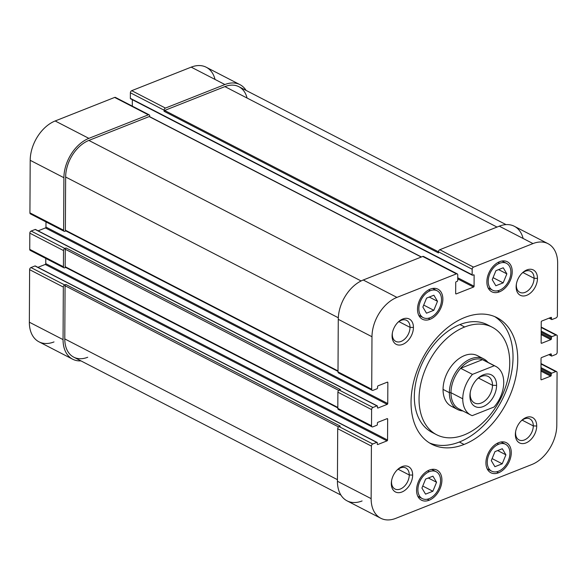<?xml version="1.0" encoding="UTF-8"?>
<svg xmlns="http://www.w3.org/2000/svg" width="587" height="587" viewBox="0 0 587 587"><rect width="100%" height="100%" fill="white"/><g stroke="black" fill="none" stroke-linecap="round" stroke-linejoin="round"><path stroke-width="0.88" d="M460.443 409.565A27.34 18.234 -62.7 0 1 450.977 392.718L449.371 392.666A28.477 18.989 -62.7 0 1 461.375 365.195A28.477 18.989 -62.7 0 1 483.776 358.914L477.458 355.656A28.477 18.989 117.3 0 0 455.057 361.937A28.477 18.989 117.3 0 0 443.053 389.401A28.477 18.989 117.3 0 0 451.33 406.27L457.647 409.528A28.477 18.989 -62.7 0 1 449.371 392.666A28.477 18.989 117.3 0 0 462.894 410.959A28.477 18.989 -62.7 0 1 457.647 409.528M534.075 278.282L522.929 272.529L534.075 278.282A11.828 7.888 -62.7 0 1 525.152 292.341A11.828 7.888 -62.7 0 1 516.34 285.297A11.828 7.888 117.3 0 0 519.781 292.304A11.828 7.888 117.3 0 0 529.085 289.692A11.828 7.888 117.3 0 0 534.075 278.282L537.472 278.392L534.075 278.282A11.828 7.888 117.3 0 0 530.633 271.275A11.828 7.888 117.3 0 0 521.748 273.491A11.828 7.888 -62.7 0 1 534.075 278.282M516.34 285.297L516.134 286.838A14.242 9.495 117.3 0 0 526.737 295.312A14.242 9.495 117.3 0 0 537.472 278.392A14.242 9.495 -62.7 0 1 526.737 295.312A14.242 9.495 -62.7 0 1 516.134 286.838A14.242 9.495 -62.7 0 1 526.869 269.917A14.242 9.495 -62.7 0 1 537.472 278.392A14.242 9.495 117.3 0 0 522.166 273.072A14.242 9.495 117.3 0 0 516.333 284.357A14.242 9.495 117.3 0 0 516.134 286.838L516.34 285.297A11.828 7.888 -62.7 0 1 516.435 283.77A11.828 7.888 117.3 0 0 516.34 285.297M392.299 334.37L392.087 335.911A14.242 9.495 117.3 0 0 402.689 344.386A14.242 9.495 117.3 0 0 413.431 327.465L410.027 327.355A11.828 7.888 -62.7 0 1 401.104 341.414A11.828 7.888 -62.7 0 1 392.299 334.37A11.828 7.888 117.3 0 0 395.733 341.377A11.828 7.888 117.3 0 0 405.045 338.772A11.828 7.888 117.3 0 0 410.027 327.355L398.889 321.61L410.027 327.355A11.828 7.888 117.3 0 0 406.593 320.355A11.828 7.888 117.3 0 0 397.7 322.571A11.828 7.888 -62.7 0 1 410.027 327.355L413.431 327.465A14.242 9.495 -62.7 0 1 402.689 344.386A14.242 9.495 -62.7 0 1 392.087 335.911A14.242 9.495 -62.7 0 1 402.821 318.99A14.242 9.495 -62.7 0 1 413.431 327.465A14.242 9.495 117.3 0 0 398.118 322.146A14.242 9.495 117.3 0 0 392.292 333.438A14.242 9.495 117.3 0 0 392.087 335.911L392.299 334.37A11.828 7.888 -62.7 0 1 392.395 332.851A11.828 7.888 117.3 0 0 392.299 334.37M533.297 425.905L522.159 420.153L533.297 425.905A11.828 7.888 -62.7 0 1 524.382 439.964A11.828 7.888 -62.7 0 1 515.569 432.92A11.828 7.888 117.3 0 0 519.011 439.927A11.828 7.888 117.3 0 0 528.315 437.315A11.828 7.888 117.3 0 0 533.297 425.905L536.701 426.015L533.297 425.905A11.828 7.888 117.3 0 0 529.863 418.898A11.828 7.888 117.3 0 0 520.97 421.114A11.828 7.888 -62.7 0 1 533.297 425.905M515.569 432.92L515.357 434.453A14.242 9.495 117.3 0 0 525.959 442.936A14.242 9.495 117.3 0 0 536.701 426.015A14.242 9.495 -62.7 0 1 525.959 442.936A14.242 9.495 -62.7 0 1 515.357 434.453A14.242 9.495 -62.7 0 1 526.099 417.533A14.242 9.495 -62.7 0 1 536.701 426.015A14.242 9.495 117.3 0 0 521.388 420.688A14.242 9.495 117.3 0 0 515.562 431.981A14.242 9.495 117.3 0 0 515.357 434.453L515.569 432.92A11.828 7.888 -62.7 0 1 515.665 431.394A11.828 7.888 117.3 0 0 515.569 432.92M391.522 481.993L391.316 483.527A14.242 9.495 117.3 0 0 401.919 492.009A14.242 9.495 117.3 0 0 412.654 475.088L409.256 474.978A11.828 7.888 -62.7 0 1 400.334 489.037A11.828 7.888 -62.7 0 1 391.522 481.993A11.828 7.888 117.3 0 0 394.963 489A11.828 7.888 117.3 0 0 404.267 486.388A11.828 7.888 117.3 0 0 409.256 474.978L398.111 469.226L409.256 474.978A11.828 7.888 117.3 0 0 405.815 467.971A11.828 7.888 117.3 0 0 396.929 470.187A11.828 7.888 -62.7 0 1 409.256 474.978L412.654 475.088A14.242 9.495 -62.7 0 1 401.919 492.009A14.242 9.495 -62.7 0 1 391.316 483.527A14.242 9.495 -62.7 0 1 402.051 466.614A14.242 9.495 -62.7 0 1 412.654 475.088A14.242 9.495 117.3 0 0 397.348 469.769A14.242 9.495 117.3 0 0 391.522 481.054A14.242 9.495 117.3 0 0 391.316 483.527L391.522 481.993A11.828 7.888 -62.7 0 1 391.617 480.467A11.828 7.888 117.3 0 0 391.522 481.993M464.06 444.454L459.35 442.018A71.196 47.481 -62.7 0 1 429.427 442.914A71.196 47.481 117.3 0 0 459.35 442.018L464.06 444.454A71.196 47.481 117.3 0 0 514.821 381.315A71.196 47.481 117.3 0 0 497.05 317.699A71.196 47.481 117.3 0 0 464.728 317.472A71.196 47.481 117.3 0 0 413.96 380.603A71.196 47.481 117.3 0 0 431.738 444.227A71.196 47.481 117.3 0 0 464.06 444.454A71.196 47.481 -62.7 0 1 411.039 402.066A71.196 47.481 -62.7 0 1 464.728 317.472A71.196 47.481 -62.7 0 1 517.749 359.853A71.196 47.481 -62.7 0 1 464.06 444.454M492.155 327.186L487.437 324.75A60.52 40.356 117.3 0 0 459.959 324.56L464.677 326.996A60.52 40.356 -62.7 0 1 492.155 327.186A60.52 40.356 -62.7 0 1 507.263 381.264A60.52 40.356 -62.7 0 1 464.112 434.93A60.52 40.356 -62.7 0 1 436.633 434.74A60.52 40.356 -62.7 0 1 421.525 380.662A60.52 40.356 -62.7 0 1 464.677 326.996L459.959 324.56A60.52 40.356 117.3 0 0 416.814 378.226A60.52 40.356 117.3 0 0 431.922 432.303L436.633 434.74M498.517 472.799L496.558 471.787L498.517 472.799A16.913 11.278 117.3 0 0 510.573 457.801A16.913 11.278 117.3 0 0 506.354 442.693A16.913 11.278 117.3 0 0 498.679 442.642A16.913 11.278 117.3 0 0 486.623 457.633A16.913 11.278 117.3 0 0 490.842 472.74A16.913 11.278 117.3 0 0 498.517 472.799A16.913 11.278 -62.7 0 1 485.926 462.732A16.913 11.278 -62.7 0 1 498.679 442.642A16.913 11.278 -62.7 0 1 511.27 452.702A16.913 11.278 -62.7 0 1 498.517 472.799M430.11 319.284L428.143 318.271L430.11 319.284A16.913 11.278 117.3 0 0 442.165 304.286A16.913 11.278 117.3 0 0 437.946 289.178A16.913 11.278 117.3 0 0 430.264 289.127A16.913 11.278 117.3 0 0 418.208 304.117A16.913 11.278 117.3 0 0 422.435 319.233A16.913 11.278 117.3 0 0 430.11 319.284A16.913 11.278 -62.7 0 1 417.518 309.217A16.913 11.278 -62.7 0 1 430.264 289.127A16.913 11.278 -62.7 0 1 442.862 299.194A16.913 11.278 -62.7 0 1 430.11 319.284M499.464 291.842L497.505 290.829L499.464 291.842A16.913 11.278 117.3 0 0 511.526 276.851A16.913 11.278 117.3 0 0 507.3 261.736A16.913 11.278 117.3 0 0 499.625 261.685A16.913 11.278 117.3 0 0 487.57 276.682A16.913 11.278 117.3 0 0 491.789 291.79A16.913 11.278 117.3 0 0 499.464 291.842A16.913 11.278 -62.7 0 1 486.872 281.775A16.913 11.278 -62.7 0 1 499.625 261.685A16.913 11.278 -62.7 0 1 512.216 271.752A16.913 11.278 -62.7 0 1 499.464 291.842M429.163 500.234L427.197 499.221L429.163 500.234A16.913 11.278 117.3 0 0 441.219 485.244A16.913 11.278 117.3 0 0 436.999 470.136A16.913 11.278 117.3 0 0 429.317 470.077A16.913 11.278 117.3 0 0 417.262 485.075A16.913 11.278 117.3 0 0 421.481 500.183A16.913 11.278 117.3 0 0 429.163 500.234A16.913 11.278 -62.7 0 1 416.572 490.174A16.913 11.278 -62.7 0 1 429.317 470.077A16.913 11.278 -62.7 0 1 441.908 480.144A16.913 11.278 -62.7 0 1 429.163 500.234M498.524 471.207A15.13 10.089 -62.7 0 1 491.657 471.163A15.13 10.089 -62.7 0 1 487.885 457.64A15.13 10.089 -62.7 0 1 498.671 444.227L497.064 443.398L498.671 444.227A15.13 10.089 -62.7 0 1 505.539 444.271A15.13 10.089 -62.7 0 1 509.318 457.794A15.13 10.089 -62.7 0 1 498.524 471.207A15.13 10.089 117.3 0 0 509.934 453.23A15.13 10.089 117.3 0 0 498.671 444.227A15.13 10.089 117.3 0 0 487.261 462.204A15.13 10.089 117.3 0 0 498.524 471.207M499.478 290.257A15.13 10.089 -62.7 0 1 492.603 290.205A15.13 10.089 -62.7 0 1 488.832 276.69A15.13 10.089 -62.7 0 1 499.618 263.269L498.011 262.448L499.618 263.269A15.13 10.089 -62.7 0 1 506.486 263.321A15.13 10.089 -62.7 0 1 510.264 276.837A15.13 10.089 -62.7 0 1 499.478 290.257A15.13 10.089 117.3 0 0 510.881 272.28A15.13 10.089 117.3 0 0 499.618 263.269A15.13 10.089 117.3 0 0 488.208 281.246A15.13 10.089 117.3 0 0 499.478 290.257M430.117 317.699A15.13 10.089 -62.7 0 1 423.249 317.648A15.13 10.089 -62.7 0 1 419.47 304.132A15.13 10.089 -62.7 0 1 430.256 290.712L428.657 289.883L430.256 290.712A15.13 10.089 -62.7 0 1 437.124 290.763A15.13 10.089 -62.7 0 1 440.903 304.279A15.13 10.089 -62.7 0 1 430.117 317.699A15.13 10.089 117.3 0 0 441.527 299.722A15.13 10.089 117.3 0 0 430.256 290.712A15.13 10.089 117.3 0 0 418.854 308.689A15.13 10.089 117.3 0 0 430.117 317.699M429.17 498.649A15.13 10.089 -62.7 0 1 422.302 498.605A15.13 10.089 -62.7 0 1 418.524 485.082A15.13 10.089 -62.7 0 1 429.31 471.669L427.71 470.84L429.31 471.669A15.13 10.089 -62.7 0 1 436.178 471.713A15.13 10.089 -62.7 0 1 439.957 485.236A15.13 10.089 -62.7 0 1 429.17 498.649A15.13 10.089 117.3 0 0 440.58 480.672A15.13 10.089 117.3 0 0 429.31 471.669A15.13 10.089 117.3 0 0 417.9 489.646A15.13 10.089 117.3 0 0 429.17 498.649M432.935 476.174L425.619 479.065L421.921 488.054L425.546 494.144L432.861 491.253L436.559 482.265L432.935 476.174L436.559 482.265L428.305 478.001L436.559 482.265L432.861 491.253L422.757 486.036L432.861 491.253L425.546 494.144L421.921 488.054L425.619 479.065L432.935 476.174M433.888 295.217L426.573 298.108L422.875 307.096L426.492 313.194L433.808 310.296L437.506 301.307L433.888 295.217L437.506 301.307L429.251 297.051L437.506 301.307L433.808 310.296L423.704 305.079L433.808 310.296L426.492 313.194L422.875 307.096L426.573 298.108L433.888 295.217M503.242 267.775L495.927 270.673L492.229 279.661L495.846 285.752L503.162 282.861L506.86 273.872L503.242 267.775L506.86 273.872L498.612 269.609L506.86 273.872L503.162 282.861L493.058 277.644L503.162 282.861L495.846 285.752L492.229 279.661L495.927 270.673L503.242 267.775M502.296 448.732L494.98 451.623L491.282 460.612L494.9 466.702L502.215 463.811L505.913 454.822L502.296 448.732L505.913 454.822L497.666 450.567L505.913 454.822L502.215 463.811L492.111 458.594L502.215 463.811L494.9 466.702L491.282 460.612L494.98 451.623L502.296 448.732M31.25 213.903A1.783 1.189 -62.7 0 1 29.922 212.846L30.201 160.302A33.107 22.079 -62.7 0 1 55.163 120.966L114.648 97.427A1.783 1.189 -62.7 0 1 115.933 98.095M132.31 106.137L132.339 99.687L132.31 106.137M130.879 98.77A0.712 0.477 -62.7 0 1 130.351 98.345L130.38 92.79A1.783 1.189 -62.7 0 1 131.723 90.677L191.208 67.138A33.107 22.079 -62.7 0 1 215.033 79.436M54.004 341.92A33.107 22.079 -62.7 0 1 29.35 322.212L29.621 269.668A1.783 1.189 -62.7 0 1 30.964 267.555L34.971 265.97A0.712 0.477 -62.7 0 1 35.484 266.234A0.712 0.477 117.3 0 0 34.971 265.97L30.964 267.555A1.783 1.189 117.3 0 0 29.621 269.668L29.35 322.212A33.107 22.079 117.3 0 0 38.969 341.81L72.678 359.215A33.107 22.079 -62.7 0 1 63.058 339.609A33.107 22.079 117.3 0 0 80.947 360.88A33.107 22.079 -62.7 0 1 72.678 359.215M239.951 84.645L206.242 67.248A33.107 22.079 117.3 0 0 191.208 67.138L224.916 84.543L191.208 67.138L131.723 90.677L165.431 108.074L131.723 90.677A1.783 1.189 117.3 0 0 130.38 92.79L164.089 110.187L164.081 111.303L164.089 110.187A1.783 1.189 -62.7 0 1 165.431 108.074L224.916 84.543A33.107 22.079 -62.7 0 1 239.951 84.645A33.107 22.079 -62.7 0 1 246.092 90.42A33.107 22.079 117.3 0 0 224.916 84.543L165.431 108.074A1.783 1.189 117.3 0 0 164.089 110.187L130.38 92.79L130.351 98.345L472.139 274.775L472.168 269.22A1.783 1.189 -62.7 0 1 473.511 267.107L532.996 243.576A33.107 22.079 -62.7 0 1 548.031 243.678A33.107 22.079 -62.7 0 1 557.65 263.284L557.379 315.821A1.783 1.189 -62.7 0 1 556.036 317.934L552.029 319.519A0.712 0.477 -62.7 0 1 551.501 319.093L549.417 318.022L551.501 319.093L551.509 317.824L550.811 317.464L551.509 317.824A0.712 0.477 117.3 0 0 550.98 317.398L541.772 321.045A0.712 0.477 117.3 0 0 541.236 321.889L541.126 342.845A0.712 0.477 117.3 0 0 541.662 343.263L541.148 342.999L541.662 343.263L550.863 339.624L541.17 334.619L550.863 339.624A0.712 0.477 117.3 0 0 551.398 338.78L541.177 333.504L551.398 338.78L551.406 337.51L541.185 332.235L551.406 337.51A0.712 0.477 -62.7 0 1 551.941 336.659L541.192 331.112L551.941 336.659L555.94 335.082A1.783 1.189 -62.7 0 1 556.747 335.082A1.783 1.189 -62.7 0 1 557.268 336.138L557.18 352.332A1.783 1.189 -62.7 0 1 555.845 354.445L551.839 356.03A0.712 0.477 -62.7 0 1 551.31 355.605L549.227 354.526L551.31 355.605L551.318 354.335L550.621 353.976L551.318 354.335A0.712 0.477 117.3 0 0 550.789 353.91L541.581 357.549A0.712 0.477 117.3 0 0 541.045 358.4L540.935 379.349A0.712 0.477 117.3 0 0 541.463 379.774L540.957 379.51L541.463 379.774L550.672 376.135L540.979 371.131L550.672 376.135A0.712 0.477 117.3 0 0 551.208 375.284L540.987 370.008L551.208 375.284L551.215 374.014L540.994 368.739L551.215 374.014A0.712 0.477 -62.7 0 1 551.751 373.171L541.001 367.623L551.751 373.171L555.75 371.586A1.783 1.189 -62.7 0 1 556.557 371.593A1.783 1.189 -62.7 0 1 557.078 372.65L556.799 425.186A33.107 22.079 -62.7 0 1 531.837 464.53L395.792 518.35A33.107 22.079 -62.7 0 1 380.758 518.248A33.107 22.079 -62.7 0 1 371.138 498.642L371.41 446.098A1.783 1.189 -62.7 0 1 372.752 443.985L376.751 442.4A0.712 0.477 -62.7 0 1 377.287 442.825L377.28 444.095A0.712 0.477 117.3 0 0 377.808 444.52L377.294 444.256L377.808 444.52L387.009 440.881L45.228 264.451L387.009 440.881A0.712 0.477 117.3 0 0 387.552 440.03L45.764 263.6A0.712 0.477 -62.7 0 1 45.228 264.451L37.928 267.334L45.228 264.451A0.712 0.477 117.3 0 0 45.764 263.6L45.786 258.427L45.764 263.6L387.552 440.03A0.712 0.477 -62.7 0 1 387.009 440.881L377.808 444.52A0.712 0.477 -62.7 0 1 377.28 444.095L377.287 442.825A0.712 0.477 117.3 0 0 376.751 442.4L372.752 443.985A1.783 1.189 117.3 0 0 371.41 446.098L371.138 498.642A33.107 22.079 117.3 0 0 395.792 518.35L531.837 464.53A33.107 22.079 117.3 0 0 556.799 425.186L557.078 372.65A1.783 1.189 117.3 0 0 555.75 371.586L551.751 373.171A0.712 0.477 117.3 0 0 551.215 374.014L551.208 375.284A0.712 0.477 -62.7 0 1 550.672 376.135L541.463 379.774A0.712 0.477 -62.7 0 1 540.935 379.349L541.045 358.4A0.712 0.477 -62.7 0 1 541.581 357.549L550.789 353.91A0.712 0.477 -62.7 0 1 551.318 354.335L551.31 355.605A0.712 0.477 117.3 0 0 551.839 356.03L555.845 354.445A1.783 1.189 117.3 0 0 557.18 352.332L557.268 336.138A1.783 1.189 117.3 0 0 555.94 335.082L551.941 336.659A0.712 0.477 117.3 0 0 551.406 337.51L551.398 338.78A0.712 0.477 -62.7 0 1 550.863 339.624L541.662 343.263A0.712 0.477 -62.7 0 1 541.126 342.845L541.236 321.889A0.712 0.477 -62.7 0 1 541.772 321.045L550.98 317.398A0.712 0.477 -62.7 0 1 551.509 317.824L551.501 319.093A0.712 0.477 117.3 0 0 552.029 319.519L556.036 317.934A1.783 1.189 117.3 0 0 557.379 315.821L557.65 263.284A33.107 22.079 117.3 0 0 532.996 243.576L473.511 267.107A1.783 1.189 117.3 0 0 472.168 269.22L472.139 274.775A0.712 0.477 117.3 0 0 472.667 275.2L473.599 274.833A0.712 0.477 -62.7 0 1 474.127 275.259L474.076 286.207A0.712 0.477 -62.7 0 1 473.533 287.058L456.194 293.911A0.712 0.477 -62.7 0 1 455.666 293.493L455.725 282.538A0.712 0.477 -62.7 0 1 456.26 281.694L457.192 281.32A0.712 0.477 117.3 0 0 457.728 280.476L457.757 274.921A1.783 1.189 117.3 0 0 456.437 273.865L396.944 297.396A33.107 22.079 117.3 0 0 371.982 336.733L371.71 389.276A1.783 1.189 117.3 0 0 373.031 390.333L377.037 388.748A0.712 0.477 117.3 0 0 377.573 387.904L377.58 386.635A0.712 0.477 -62.7 0 1 378.116 385.791L387.317 382.152A0.712 0.477 -62.7 0 1 387.853 382.57L387.743 403.526A0.712 0.477 -62.7 0 1 387.2 404.37L377.999 408.009A0.712 0.477 -62.7 0 1 377.47 407.591L377.478 406.321A0.712 0.477 117.3 0 0 376.949 405.896L372.943 407.481A1.783 1.189 117.3 0 0 371.6 409.594L371.52 425.78A1.783 1.189 117.3 0 0 372.84 426.844L376.847 425.259A0.712 0.477 117.3 0 0 377.382 424.416L377.39 423.146A0.712 0.477 -62.7 0 1 377.925 422.295L387.127 418.656A0.712 0.477 -62.7 0 1 387.655 419.081L387.552 440.03L387.655 419.081A0.712 0.477 117.3 0 0 387.127 418.656L377.925 422.295A0.712 0.477 117.3 0 0 377.39 423.146L377.382 424.416A0.712 0.477 -62.7 0 1 376.847 425.259L372.84 426.844A1.783 1.189 -62.7 0 1 372.033 426.837A1.783 1.189 -62.7 0 1 371.52 425.78L337.811 408.383L337.892 392.189A1.783 1.189 -62.7 0 1 339.235 390.076L340.438 389.607L66.067 247.971L64.864 248.448A1.783 1.189 117.3 0 0 63.521 250.561L63.44 266.755A1.783 1.189 117.3 0 0 64.761 267.811L65.693 267.445L64.761 267.811A1.783 1.189 -62.7 0 1 63.954 267.804A1.783 1.189 -62.7 0 1 63.44 266.755L29.732 249.35L29.82 233.164A1.783 1.189 -62.7 0 1 31.155 231.043L35.161 229.466A0.712 0.477 -62.7 0 1 35.675 229.73A0.712 0.477 117.3 0 0 35.161 229.466L31.155 231.043A1.783 1.189 117.3 0 0 29.82 233.164L29.732 249.35A1.783 1.189 117.3 0 0 30.253 250.407L63.954 267.804M31.06 250.414A1.783 1.189 -62.7 0 1 29.732 249.35L63.44 266.755L63.521 250.561L29.82 233.164L63.521 250.561A1.783 1.189 -62.7 0 1 64.864 248.448L31.155 231.043L64.864 248.448L66.067 247.971A1.071 0.712 117.3 0 0 65.26 249.24A1.071 0.712 -62.7 0 1 66.067 247.971L340.438 389.607L339.235 390.076A1.783 1.189 117.3 0 0 337.892 392.189L337.811 408.383A1.783 1.189 117.3 0 0 338.325 409.44L372.033 426.837M339.139 409.44A1.783 1.189 -62.7 0 1 337.811 408.383L371.52 425.78L371.6 409.594A1.783 1.189 -62.7 0 1 372.943 407.481L376.949 405.896A0.712 0.477 -62.7 0 1 377.478 406.321L377.47 407.591A0.712 0.477 117.3 0 0 377.999 408.009L377.485 407.745L377.999 408.009L387.2 404.37L45.419 227.939L387.2 404.37A0.712 0.477 117.3 0 0 387.743 403.526L45.955 227.096A0.712 0.477 -62.7 0 1 45.419 227.939L38.118 230.83L45.419 227.939A0.712 0.477 117.3 0 0 45.955 227.096L45.984 221.923L45.955 227.096L387.743 403.526L387.853 382.57A0.712 0.477 117.3 0 0 387.317 382.152L378.116 385.791A0.712 0.477 117.3 0 0 377.58 386.635L377.573 387.904A0.712 0.477 -62.7 0 1 377.037 388.748L373.031 390.333A1.783 1.189 -62.7 0 1 372.224 390.326A1.783 1.189 -62.7 0 1 371.71 389.276L338.002 371.872L338.273 319.335A33.107 22.079 -62.7 0 1 363.243 279.999L422.728 256.46A1.783 1.189 -62.7 0 1 424.012 257.121M494.643 316.576A71.196 47.481 -62.7 0 1 509.604 380.75A71.196 47.481 -62.7 0 1 459.35 442.018A71.196 47.481 117.3 0 0 509.604 380.75A71.196 47.481 117.3 0 0 494.643 316.576M434.336 433.404A60.52 40.356 -62.7 0 1 416.352 380.097A60.52 40.356 -62.7 0 1 459.959 324.56A60.52 40.356 -62.7 0 1 489.734 326.086M87.72 357.256A30.795 20.538 -62.7 0 1 64.79 338.926L65.069 285.752A1.071 0.712 -62.7 0 1 65.876 284.482L64.673 284.952A1.783 1.189 117.3 0 0 63.33 287.072L63.058 339.609L29.35 322.212L63.058 339.609L63.33 287.072L29.621 269.668L63.33 287.072A1.783 1.189 -62.7 0 1 64.673 284.952L30.964 267.555L64.673 284.952L65.876 284.482A1.071 0.712 117.3 0 0 65.069 285.752L64.79 338.926A30.795 20.538 117.3 0 0 73.742 357.16L340.908 495.068M65.964 267.334A1.071 0.712 -62.7 0 1 65.172 266.703L65.26 249.24L65.172 266.703A1.071 0.712 117.3 0 0 65.48 267.334L337.811 407.914M64.959 231.3L65.883 230.933L64.959 231.3A1.783 1.189 -62.7 0 1 64.144 231.3A1.783 1.189 -62.7 0 1 63.631 230.243A1.783 1.189 117.3 0 0 64.959 231.3M66.155 230.83A1.071 0.712 -62.7 0 1 65.362 230.192L65.641 177.017A30.795 20.538 -62.7 0 1 88.857 140.425L149.149 116.578A0.712 0.477 -62.7 0 1 149.656 116.842A0.712 0.477 117.3 0 0 149.149 116.578L88.857 140.425L361.093 280.953L88.857 140.425A30.795 20.538 117.3 0 0 65.641 177.017L65.362 230.192A1.071 0.712 117.3 0 0 65.671 230.823L338.002 371.402M149.678 116.688L149.685 115.888A1.783 1.189 117.3 0 0 148.357 114.832L88.872 138.363A33.107 22.079 117.3 0 0 63.902 177.707L63.631 230.243L63.902 177.707A33.107 22.079 -62.7 0 1 88.872 138.363L148.357 114.832A1.783 1.189 -62.7 0 1 149.164 114.839A1.783 1.189 -62.7 0 1 149.685 115.888L149.678 116.688M506.053 224.616L238.887 86.7A30.795 20.538 117.3 0 0 224.909 86.605L497.02 227.074L224.909 86.605L164.617 110.459L438.46 251.816L164.617 110.459A0.712 0.477 117.3 0 0 164.081 111.303A0.712 0.477 -62.7 0 1 164.617 110.459L224.909 86.605A30.795 20.538 -62.7 0 1 247.061 98.044M339.33 372.936A1.783 1.189 -62.7 0 1 338.002 371.872A1.783 1.189 117.3 0 0 338.516 372.928L372.224 390.326M362.084 500.953A33.107 22.079 -62.7 0 1 337.43 481.245L337.701 428.701A1.783 1.189 -62.7 0 1 339.044 426.588L340.247 426.111L65.876 284.482L340.247 426.111L339.044 426.588A1.783 1.189 117.3 0 0 337.701 428.701L337.43 481.245A33.107 22.079 117.3 0 0 347.049 500.843L380.758 518.248M421.261 257.04L149.149 116.578L421.261 257.04M548.031 243.678L514.322 226.281A33.107 22.079 117.3 0 0 499.288 226.171L532.996 243.576L499.288 226.171L439.802 249.71L473.511 267.107L439.802 249.71A1.783 1.189 117.3 0 0 438.46 251.823L472.168 269.22L438.46 251.823L438.452 252.931L164.081 111.303L438.452 252.931L438.46 251.823A1.783 1.189 -62.7 0 1 439.802 249.71L499.288 226.171A33.107 22.079 -62.7 0 1 523.112 238.469M337.437 479.667L64.79 338.926L337.437 479.667M338.53 426.91L65.069 285.752L338.53 426.91M337.818 407.444L65.172 266.703L337.818 407.444M338.721 390.406L65.26 249.24L338.721 390.406M338.009 370.933L65.362 230.192L338.009 370.933M338.317 317.772L65.641 177.017L338.317 317.772M555.94 335.082L541.207 327.473L555.94 335.082M555.75 371.586L541.016 363.984L555.75 371.586M371.138 498.642L337.43 481.245L371.138 498.642M371.41 446.098L337.701 428.701L371.41 446.098M372.752 443.985L339.044 426.588L372.752 443.985M376.751 442.4L34.971 265.97L376.751 442.4M371.6 409.594L337.892 392.189L371.6 409.594M372.943 407.481L339.235 390.076L372.943 407.481M376.949 405.896L35.161 229.466L376.949 405.896M457.244 273.865L423.535 256.468A1.783 1.189 117.3 0 0 422.728 256.46L456.437 273.865A1.783 1.189 -62.7 0 1 457.244 273.865A1.783 1.189 -62.7 0 1 457.757 274.921L457.728 280.476A0.712 0.477 -62.7 0 1 457.192 281.32L456.26 281.694A0.712 0.477 117.3 0 0 455.725 282.538L455.666 293.493A0.712 0.477 117.3 0 0 456.194 293.911L473.533 287.058A0.712 0.477 117.3 0 0 474.076 286.207L474.127 275.259A0.712 0.477 117.3 0 0 473.599 274.833L472.667 275.2A0.712 0.477 -62.7 0 1 472.139 274.775L130.351 98.345A0.712 0.477 117.3 0 0 130.556 98.77L472.344 275.2M149.164 114.839L115.456 97.435A1.783 1.189 117.3 0 0 114.648 97.427L148.357 114.832L114.648 97.427L55.163 120.966L88.872 138.363L55.163 120.966A33.107 22.079 117.3 0 0 30.201 160.302L63.902 177.707L30.201 160.302L29.922 212.846L63.631 230.243L29.922 212.846A1.783 1.189 117.3 0 0 30.443 213.895L64.144 231.3M338.273 319.335L338.002 371.872L371.71 389.276L371.982 336.733L338.273 319.335L371.982 336.733A33.107 22.079 -62.7 0 1 396.944 297.396L456.437 273.865L422.728 256.46L363.243 279.999L396.944 297.396L363.243 279.999A33.107 22.079 117.3 0 0 338.273 319.335M387.156 382.21L387.853 382.57L387.156 382.21M386.965 418.722L387.655 419.081L386.965 418.722M473.438 274.899L474.127 275.259L473.438 274.899M457.743 277.783L474.076 286.207L457.743 277.783M457.743 278.898L473.533 287.058L457.743 278.898M455.688 293.647L456.194 293.911L455.688 293.647M464.112 434.93A60.52 40.356 117.3 0 0 509.743 363.023A60.52 40.356 117.3 0 0 464.677 326.996A60.52 40.356 117.3 0 0 419.045 398.903A60.52 40.356 117.3 0 0 464.112 434.93M454.72 407.451A28.477 18.989 -62.7 0 1 443.053 389.401A28.477 18.989 -62.7 0 1 456.899 360.249A28.477 18.989 -62.7 0 1 480.386 357.732M483.776 358.914A28.477 18.989 -62.7 0 1 487.973 362.37A28.477 18.989 117.3 0 0 464.178 362.729A28.477 18.989 117.3 0 0 449.371 392.666L443.053 389.401L449.371 392.666L450.977 392.718A27.34 18.234 117.3 0 0 458.924 408.904L470.708 414.987A27.34 18.234 -62.7 0 1 462.761 398.8L450.977 392.718L462.761 398.8A27.34 18.234 -62.7 0 1 472.447 374.374L494.269 365.745L482.485 359.662L460.663 368.291L472.447 374.374L460.663 368.291L482.485 359.662A27.34 18.234 117.3 0 0 460.663 368.291A27.34 18.234 117.3 0 0 450.977 392.718A27.34 18.234 -62.7 0 1 460.663 368.291A27.34 18.234 -62.7 0 1 482.485 359.662L494.269 365.745A27.34 18.234 -62.7 0 1 495.788 366.398A27.34 18.234 -62.7 0 1 503.734 382.592A27.34 18.234 -62.7 0 1 494.056 407.011L472.227 415.647A27.34 18.234 -62.7 0 1 470.708 414.987M470.165 394.126L469.916 395.976A17.801 11.872 117.3 0 0 483.167 406.571A17.801 11.872 117.3 0 0 496.587 385.417L492.508 385.285A14.91 9.942 -62.7 0 1 481.267 403.005A14.91 9.942 -62.7 0 1 470.165 394.126A14.91 9.942 117.3 0 0 474.494 402.953A14.91 9.942 117.3 0 0 486.227 399.666A14.91 9.942 117.3 0 0 492.508 385.285L478.471 378.043L492.508 385.285A14.91 9.942 117.3 0 0 488.171 376.458A14.91 9.942 117.3 0 0 476.952 379.275A14.91 9.942 -62.7 0 1 492.508 385.285L496.587 385.417A17.801 11.872 117.3 0 0 477.451 378.769A17.801 11.872 117.3 0 0 470.165 392.879A17.801 11.872 117.3 0 0 469.916 395.976L470.165 394.126A14.91 9.942 -62.7 0 1 470.29 392.175A14.91 9.942 117.3 0 0 470.165 394.126M495.788 366.398L484.004 360.315A27.34 18.234 117.3 0 0 482.485 359.662A27.34 18.234 -62.7 0 1 485.42 361.174M494.269 365.745L472.447 374.374A27.34 18.234 117.3 0 0 462.761 398.8A27.34 18.234 117.3 0 0 472.227 415.647L494.056 407.011A27.34 18.234 117.3 0 0 503.734 382.592A27.34 18.234 117.3 0 0 494.269 365.745M469.916 395.976A17.801 11.872 -62.7 0 1 483.336 374.822A17.801 11.872 -62.7 0 1 496.587 385.417A17.801 11.872 -62.7 0 1 483.167 406.571A17.801 11.872 -62.7 0 1 469.916 395.976M491.657 471.163L487.181 468.852M492.603 290.205L488.135 287.901M423.249 317.648L418.773 315.336M422.302 498.605L417.827 496.294M431.702 469.402L436.178 471.713M432.656 288.452L437.124 290.763M502.01 261.01L506.486 263.321M501.063 441.967L505.539 444.271M149.472 116.578L421.437 256.974M541.214 327.062L556.747 335.082M541.016 363.573L556.557 371.593M35.484 229.466L377.272 405.896M35.293 265.977L377.081 442.407M548.882 354.665L551.516 356.023M549.072 318.154L551.707 319.519"/></g></svg>
